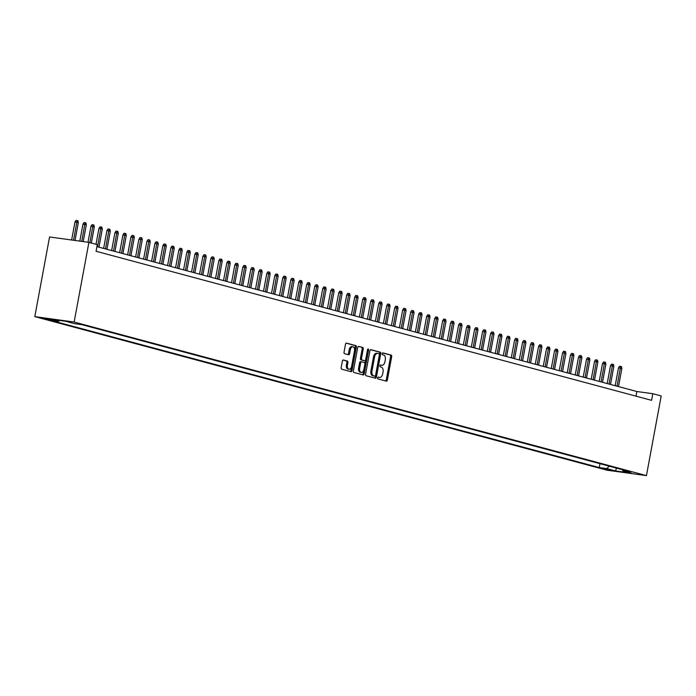 <?xml version="1.0" encoding="UTF-8"?>
<svg xmlns="http://www.w3.org/2000/svg" width="696" height="696" viewBox="0 0 696 696"><rect width="100%" height="100%" fill="white"/><g stroke="black" fill="none" stroke-linecap="round" stroke-linejoin="round"><path stroke-width="1.04" d="M377.597 377.867A0.931 0.566 97.8 0 0 377.98 378.92L386.315 381.156A1.331 0.809 97.8 0 0 386.376 381.173A1.331 0.809 97.8 0 0 387.341 380.068L391.683 356.613A1.331 0.809 97.8 0 0 391.143 355.099L382.809 352.863A0.931 0.566 97.8 0 0 382.469 354.682L383.548 354.977A4.246 2.584 97.8 0 1 385.288 359.815L384.923 361.772A4.246 2.584 97.8 0 1 381.834 365.304A4.246 2.584 97.8 0 1 381.643 365.269L380.564 364.982A0.931 0.566 97.8 0 0 380.225 366.801L381.304 367.096A4.246 2.584 97.8 0 1 383.035 371.934L382.678 373.891A4.246 2.584 97.8 0 1 379.59 377.423A4.246 2.584 97.8 0 1 379.39 377.389L378.311 377.101A0.931 0.566 97.8 0 0 377.597 377.867M43.857 318.707L51.513 319.969L43.857 318.707M343.415 360.006A1.331 0.809 97.8 0 0 343.354 359.989A1.331 0.809 97.8 0 0 342.389 361.094L341.171 367.679A1.331 0.809 97.8 0 0 341.71 369.193L350.967 371.673A1.331 0.809 97.8 0 0 351.028 371.69A1.331 0.809 97.8 0 0 351.993 370.585L356.343 347.13A1.331 0.809 97.8 0 0 355.795 345.616L346.538 343.128A1.331 0.809 97.8 0 0 346.478 343.119A1.331 0.809 97.8 0 0 345.512 344.224L344.041 352.167A1.331 0.809 97.8 0 0 344.581 353.681L348.548 354.743A1.331 0.809 97.8 0 0 348.609 354.76A1.331 0.809 97.8 0 0 349.575 353.655L350.305 349.714A3.55 2.166 97.8 0 1 352.881 346.756A3.55 2.166 97.8 0 1 354.499 350.836L351.637 366.279A3.55 2.166 97.8 0 1 349.053 369.237A3.55 2.166 97.8 0 1 347.443 365.156L347.922 362.581A1.331 0.809 97.8 0 0 347.374 361.067L343.293 359.989M646.436 475.612L661.2 395.954L652.804 393.701L651.578 400.339L96.065 251.265L97.292 244.627L88.905 242.373L74.141 322.03L646.436 475.612L607.095 470.209L34.8 316.628L74.141 322.03M365.565 374.222A1.331 0.809 97.8 0 0 366.113 375.736L375.37 378.224A1.331 0.809 97.8 0 0 375.431 378.233A1.331 0.809 97.8 0 0 376.397 377.128L380.738 353.672A1.331 0.809 97.8 0 0 380.199 352.159L370.942 349.679A1.331 0.809 97.8 0 0 370.881 349.662A1.331 0.809 97.8 0 0 369.915 350.767L365.565 374.222M363.164 374.953L353.907 372.464A1.331 0.809 97.8 0 1 353.368 370.951L357.718 347.495A1.331 0.809 97.8 0 1 358.684 346.39A1.331 0.809 97.8 0 1 358.745 346.399L362.703 347.469A1.331 0.809 97.8 0 1 363.242 348.983L361.485 358.492A1.331 0.809 97.8 0 0 362.024 360.006L364.652 360.711A1.331 0.809 97.8 0 0 364.713 360.719A1.331 0.809 97.8 0 0 365.678 359.615L367.514 349.714A0.931 0.566 97.8 0 1 368.61 350.01L364.191 373.856A1.331 0.809 97.8 0 1 363.225 374.961A1.331 0.809 97.8 0 1 363.164 374.953M610.94 470.017L601.762 468.33L610.94 470.017M59.491 320.438L58.377 321.439L50.938 320.412L599.256 467.564L606.695 468.582L609.339 466.198M58.377 321.439L49.59 319.081L65.746 321.3L74.542 323.657L81.98 324.675L630.298 471.827L622.859 470.8L631.655 473.167L615.49 470.94L606.695 468.582M88.905 242.373L49.564 236.971L34.8 316.628M652.804 393.701L636.857 391.517L96.927 246.619M635.996 396.163L636.857 391.517M599.978 463.684L599.256 467.564M622.224 469.661L622.859 470.8M616.517 468.13L615.49 470.94M378.006 377.154L378.328 377.241A4.246 2.584 97.8 0 0 378.528 377.284A4.246 2.584 97.8 0 0 378.72 377.293M380.973 365.174A4.246 2.584 97.8 0 1 380.773 365.165A4.246 2.584 97.8 0 1 380.573 365.122L380.251 365.035M385.619 380.973A1.331 0.809 97.8 0 0 386.271 379.92L390.621 356.465A1.331 0.809 97.8 0 0 390.082 354.951L382.495 352.915M374.674 378.032A1.331 0.809 97.8 0 0 375.327 376.988L379.677 353.525A1.331 0.809 97.8 0 0 379.137 352.011L370.568 349.714M374.84 376.171A0.931 0.566 97.8 0 0 375.562 375.405L379.381 354.812A0.931 0.566 97.8 0 0 378.998 353.751L377.858 353.446A4.246 2.584 97.8 0 0 377.667 353.411A4.246 2.584 97.8 0 0 374.579 356.944L371.969 371.02A4.246 2.584 97.8 0 0 373.709 375.857L374.84 376.171L373.778 376.023A0.931 0.566 97.8 0 0 373.865 376.031M376.797 353.298A4.246 2.584 97.8 0 0 376.606 353.264A4.246 2.584 97.8 0 0 373.508 356.796L374.579 356.944M373.778 376.023L372.638 375.718A4.246 2.584 97.8 0 1 370.907 370.872L373.508 356.796M358.37 346.443L362.703 347.469M363.712 360.58A1.331 0.809 97.8 0 1 363.651 360.58A1.331 0.809 97.8 0 1 363.59 360.563L360.963 359.858A1.331 0.809 97.8 0 1 360.415 358.344L362.181 348.835A1.331 0.809 97.8 0 0 361.642 347.321M362.477 374.761A1.331 0.809 97.8 0 0 363.129 373.709L367.549 349.862A0.931 0.566 97.8 0 0 367.575 349.496M359.649 368.367A3.55 2.166 97.8 0 0 361.267 372.447A3.55 2.166 97.8 0 0 363.851 369.489L364.861 364.051A1.331 0.809 97.8 0 0 364.312 362.538L361.685 361.833A1.331 0.809 97.8 0 0 361.624 361.816A1.331 0.809 97.8 0 0 360.659 362.921L359.649 368.367L358.588 368.219A3.55 2.166 97.8 0 0 360.206 372.299L361.267 372.447M361.563 361.816L360.624 361.685A1.331 0.809 97.8 0 0 360.563 361.668A1.331 0.809 97.8 0 0 359.597 362.773L360.659 362.921M358.588 368.219L359.597 362.773M349.053 369.237L347.991 369.089A3.55 2.166 97.8 0 1 346.382 365.009L346.852 362.433A1.331 0.809 97.8 0 0 346.312 360.92L343.041 360.041M352.881 346.756L351.819 346.608A3.55 2.166 97.8 0 0 349.235 349.566L350.305 349.714M347.852 354.56A1.331 0.809 97.8 0 0 348.505 353.507L349.235 349.566M350.271 371.49A1.331 0.809 97.8 0 0 350.932 370.437L355.282 346.982A1.331 0.809 97.8 0 0 354.734 345.468L346.173 343.171M618.5 367.827L619.57 366.244L620.632 366.392L621.432 366.609L621.85 368.48L618.5 367.827L615.186 385.697M620.632 366.392L617.056 386.202M621.85 368.48L618.5 386.584M610.505 365.687L611.575 364.104L612.637 364.252L613.437 364.46L613.863 366.331L610.505 365.687L607.199 383.557M612.637 364.252L609.07 384.053M613.863 366.331L610.505 384.444M602.518 363.538L603.58 361.955L604.641 362.103L605.442 362.32L605.868 364.191L602.518 363.538L599.204 381.408M604.641 362.103L601.074 381.913M605.868 364.191L602.51 382.295M594.523 361.398L595.585 359.815L596.655 359.962L597.446 360.171L597.873 362.042L594.523 361.398L591.208 379.268M596.655 359.962L593.079 379.764M597.873 362.042L594.514 380.155M586.528 359.249L587.598 357.666L588.659 357.814L589.46 358.031L589.886 359.902L586.528 359.249L583.213 377.119M588.659 357.814L585.084 377.624M589.886 359.902L586.528 378.006M578.533 357.109L579.603 355.525L580.664 355.665L581.465 355.882L581.891 357.753L578.533 357.109L575.227 374.979M580.664 355.665L577.097 375.475M581.891 357.753L578.533 375.866M570.546 354.96L571.607 353.377L572.669 353.525L573.469 353.742L573.895 355.613L570.546 354.96L567.231 372.83M572.669 353.525L569.102 373.334M573.895 355.613L570.537 373.717M562.551 352.811L563.612 351.236L564.682 351.376L565.474 351.593L565.9 353.464L562.551 352.811L559.236 370.681M564.682 351.376L561.106 371.185M565.9 353.464L562.551 371.568M554.555 350.671L555.625 349.087L556.687 349.235L557.487 349.444L557.914 351.315L554.555 350.671L551.249 368.541M556.687 349.235L553.111 369.045M557.914 351.315L554.555 369.428M546.569 348.522L547.63 346.947L548.692 347.087L549.492 347.304L549.918 349.175L546.569 348.522L543.254 366.392M548.692 347.087L545.125 366.896M549.918 349.175L546.56 367.279M538.573 346.382L539.635 344.798L540.696 344.946L541.497 345.155L541.923 347.026L538.573 346.382L535.259 364.252M540.696 344.946L537.129 364.748M541.923 347.026L538.565 365.139M530.578 344.233L531.64 342.65L532.71 342.797L533.51 343.015L533.928 344.885L530.578 344.233L527.263 362.103M532.71 342.797L529.134 362.607M533.928 344.885L530.578 362.99M522.583 342.093L523.653 340.509L524.714 340.657L525.515 340.866L525.941 342.736L522.583 342.093L519.277 359.962M524.714 340.657L521.139 360.458M525.941 342.736L522.583 360.85M514.596 339.944L515.658 338.36L516.719 338.508L517.519 338.726L517.946 340.596L514.596 339.944L511.282 357.814M516.719 338.508L513.152 358.318M517.946 340.596L514.588 358.701M506.601 337.804L507.662 336.22L508.724 336.368L509.524 336.577L509.95 338.447L506.601 337.804L503.286 355.673M508.724 336.368L505.157 356.169M509.95 338.447L506.592 356.561M498.606 335.655L499.667 334.071L500.737 334.219L501.538 334.437L501.955 336.307L498.606 335.655L495.291 353.525M500.737 334.219L497.162 354.029M501.955 336.307L498.606 354.412M490.61 333.506L491.68 331.931L492.742 332.07L493.542 332.288L493.969 334.158L490.61 333.506L487.304 351.376M492.742 332.07L489.175 351.88M493.969 334.158L490.61 352.263M482.624 331.366L483.685 329.782L484.747 329.93L485.547 330.148L485.973 332.009L482.624 331.366L479.309 349.235M484.747 329.93L481.18 349.74M485.973 332.009L482.615 350.123M474.628 329.217L475.69 327.642L476.751 327.781L477.552 327.999L477.978 329.869L474.628 329.217L471.314 347.087M476.751 327.781L473.184 347.591M477.978 329.869L474.62 347.974M466.633 327.077L467.703 325.493L468.765 325.641L469.565 325.85L469.983 327.72L466.633 327.077L463.318 344.946M468.765 325.641L465.189 345.442M469.983 327.72L466.633 345.834M458.638 324.928L459.708 323.344L460.769 323.492L461.57 323.71L461.996 325.58L458.638 324.928L455.332 342.797M460.769 323.492L457.202 343.302M461.996 325.58L458.638 343.685M450.651 322.787L451.713 321.204L452.774 321.352L453.575 321.561L454.001 323.431L450.651 322.787L447.337 340.657M452.774 321.352L449.207 341.153M454.001 323.431L450.643 341.545M442.656 320.639L443.717 319.055L444.788 319.203L445.579 319.421L446.005 321.291L442.656 320.639L439.341 338.508M444.788 319.203L441.212 339.013M446.005 321.291L442.656 339.396M434.661 318.498L435.731 316.915L436.792 317.063L437.593 317.272L438.019 319.142L434.661 318.498L431.355 336.368M436.792 317.063L433.216 336.864M438.019 319.142L434.661 337.255M426.665 316.349L427.736 314.766L428.797 314.914L429.597 315.131L430.024 317.002L426.665 316.349L423.359 334.219M428.797 314.914L425.23 334.724M430.024 317.002L426.665 335.107M418.679 314.2L419.74 312.626L420.802 312.765L421.602 312.983L422.028 314.853L418.679 314.2L415.364 332.07M420.802 312.765L417.235 332.575M422.028 314.853L418.67 332.966M410.683 312.06L411.745 310.477L412.815 310.625L413.607 310.842L414.033 312.713L410.683 312.06L407.369 329.93M412.815 310.625L409.239 330.435M414.033 312.713L410.683 330.817M402.688 309.911L403.758 308.337L404.82 308.476L405.62 308.693L406.046 310.564L402.688 309.911L399.382 327.781M404.82 308.476L401.244 328.286M406.046 310.564L402.688 328.669M394.702 307.771L395.763 306.188L396.824 306.336L397.625 306.545L398.051 308.415L394.702 307.771L391.387 325.641M396.824 306.336L393.257 326.137M398.051 308.415L394.693 326.528M386.706 305.622L387.768 304.039L388.829 304.187L389.63 304.404L390.056 306.275L386.706 305.622L383.392 323.492M388.829 304.187L385.262 323.997M390.056 306.275L386.698 324.38M378.711 303.482L379.772 301.899L380.842 302.047L381.643 302.255L382.06 304.126L378.711 303.482L375.396 321.352M380.842 302.047L377.267 321.848M382.06 304.126L378.711 322.239M370.716 301.333L371.786 299.75L372.847 299.898L373.648 300.115L374.074 301.986L370.716 301.333L367.41 319.203M372.847 299.898L369.28 319.708M374.074 301.986L370.716 320.09M362.729 299.193L363.79 297.61L364.852 297.757L365.652 297.966L366.079 299.837L362.729 299.193L359.414 317.063M364.852 297.757L361.285 317.559M366.079 299.837L362.72 317.95M354.734 297.044L355.795 295.461L356.857 295.609L357.657 295.826L358.083 297.697L354.734 297.044L351.419 314.914M356.857 295.609L353.29 315.418M358.083 297.697L354.725 315.801M346.738 294.904L347.809 293.32L348.87 293.46L349.67 293.677L350.088 295.548L346.738 294.904L343.424 312.774M348.87 293.46L345.294 313.27M350.088 295.548L346.738 313.661M338.743 292.755L339.813 291.172L340.875 291.32L341.675 291.537L342.101 293.407L338.743 292.755L335.437 310.625M340.875 291.32L337.308 311.129M342.101 293.407L338.743 311.512M330.757 290.606L331.818 289.031L332.879 289.171L333.68 289.388L334.106 291.259L330.757 290.606L327.442 308.476M332.879 289.171L329.312 308.981M334.106 291.259L330.748 309.363M322.761 288.466L323.823 286.882L324.893 287.03L325.685 287.239L326.111 289.11L322.761 288.466L319.447 306.336M324.893 287.03L321.317 306.84M326.111 289.11L322.753 307.223M314.766 286.317L315.836 284.742L316.897 284.882L317.698 285.099L318.124 286.97L314.766 286.317L311.46 304.187M316.897 284.882L313.322 304.691M318.124 286.97L314.766 305.074M306.771 284.177L307.841 282.593L308.902 282.741L309.703 282.95L310.129 284.821L306.771 284.177L303.465 302.047M308.902 282.741L305.335 302.543M310.129 284.821L306.771 302.934M298.784 282.028L299.845 280.445L300.907 280.592L301.707 280.81L302.134 282.68L298.784 282.028L295.469 299.898M300.907 280.592L297.34 300.402M302.134 282.68L298.775 300.785M290.789 279.888L291.85 278.304L292.92 278.452L293.712 278.661L294.138 280.531L290.789 279.888L287.474 297.757M292.92 278.452L289.345 298.253M294.138 280.531L290.789 298.645M282.793 277.739L283.864 276.155L284.925 276.303L285.725 276.521L286.152 278.391L282.793 277.739L279.488 295.609M284.925 276.303L281.349 296.113M286.152 278.391L282.793 296.496M274.807 275.599L275.868 274.015L276.93 274.163L277.73 274.372L278.156 276.242L274.807 275.599L271.492 293.468M276.93 274.163L273.363 293.964M278.156 276.242L274.798 294.356M266.812 273.45L267.873 271.866L268.934 272.014L269.735 272.232L270.161 274.102L266.812 273.45L263.497 291.32M268.934 272.014L265.367 291.824M270.161 274.102L266.803 292.207M258.816 271.301L259.878 269.726L260.948 269.865L261.748 270.083L262.166 271.953L258.816 271.301L255.502 289.171M260.948 269.865L257.372 289.675M262.166 271.953L258.816 290.058M250.821 269.161L251.891 267.577L252.952 267.725L253.753 267.943L254.179 269.804L250.821 269.161L247.515 287.03M252.952 267.725L249.385 287.535M254.179 269.804L250.821 287.918M242.834 267.012L243.896 265.437L244.957 265.576L245.758 265.794L246.184 267.664L242.834 267.012L239.52 284.882M244.957 265.576L241.39 285.386M246.184 267.664L242.826 285.769M234.839 264.871L235.9 263.288L236.962 263.436L237.762 263.645L238.189 265.515L234.839 264.871L231.524 282.741M236.962 263.436L233.395 283.237M238.189 265.515L234.83 283.629M226.844 262.723L227.905 261.139L228.975 261.287L229.776 261.505L230.193 263.375L226.844 262.723L223.529 280.592M228.975 261.287L225.4 281.097M230.193 263.375L226.844 281.48M218.849 260.582L219.919 258.999L220.98 259.147L221.78 259.356L222.207 261.226L218.849 260.582L215.542 278.452M220.98 259.147L217.413 278.948M222.207 261.226L218.849 279.34M210.862 258.433L211.923 256.85L212.985 256.998L213.785 257.215L214.211 259.086L210.862 258.433L207.547 276.303M212.985 256.998L209.418 276.808M214.211 259.086L210.853 277.191M202.867 256.293L203.928 254.71L204.998 254.858L205.79 255.067L206.216 256.937L202.867 256.293L199.552 274.163M204.998 254.858L201.422 274.659M206.216 256.937L202.858 275.05M194.871 254.144L195.941 252.561L197.003 252.709L197.803 252.926L198.23 254.797L194.871 254.144L191.557 272.014M197.003 252.709L193.427 272.519M198.23 254.797L194.871 272.902M186.876 251.995L187.946 250.421L189.007 250.56L189.808 250.778L190.234 252.648L186.876 251.995L183.57 269.865M189.007 250.56L185.441 270.37M190.234 252.648L186.876 270.761M178.889 249.855L179.951 248.272L181.012 248.42L181.813 248.637L182.239 250.508L178.889 249.855L175.575 267.725M181.012 248.42L177.445 268.23M182.239 250.508L178.881 268.613M170.894 247.706L171.956 246.132L173.026 246.271L173.817 246.488L174.244 248.359L170.894 247.706L167.579 265.576M173.026 246.271L169.45 266.081M174.244 248.359L170.894 266.464M162.899 245.566L163.969 243.983L165.03 244.131L165.831 244.34L166.257 246.21L162.899 245.566L159.593 263.436M165.03 244.131L161.455 263.932M166.257 246.21L162.899 264.323M154.904 243.417L155.974 241.834L157.035 241.982L157.835 242.199L158.262 244.07L154.904 243.417L151.597 261.287M157.035 241.982L153.468 261.792M158.262 244.07L154.904 262.175M146.917 241.277L147.978 239.694L149.04 239.842L149.84 240.05L150.266 241.921L146.917 241.277L143.602 259.147M149.04 239.842L145.473 259.643M150.266 241.921L146.908 260.034M138.922 239.128L139.983 237.545L141.053 237.693L141.845 237.91L142.271 239.781L138.922 239.128L135.607 256.998M141.053 237.693L137.477 257.503M142.271 239.781L138.922 257.885M130.926 236.988L131.996 235.405L133.058 235.553L133.858 235.761L134.285 237.632L130.926 236.988L127.62 254.858M133.058 235.553L129.482 255.354M134.285 237.632L130.926 255.745M122.94 234.839L124.001 233.256L125.062 233.404L125.863 233.621L126.289 235.492L122.94 234.839L119.625 252.709M125.062 233.404L121.496 253.214M126.289 235.492L122.931 253.596M114.944 232.699L116.006 231.115L117.067 231.255L117.868 231.472L118.294 233.343L114.944 232.699L111.63 250.56M117.067 231.255L113.5 251.065M118.294 233.343L114.936 251.456M106.949 230.55L108.011 228.967L109.081 229.115L109.881 229.332L110.299 231.202L106.949 230.55L103.634 248.42M109.081 229.115L105.505 248.924M110.299 231.202L106.949 249.307M98.954 228.401L100.024 226.826L101.085 226.966L101.886 227.183L102.312 229.054L98.954 228.401L96.013 244.287M101.085 226.966L97.518 246.775M102.312 229.054L98.954 247.158M90.967 226.261L92.029 224.678L93.09 224.825L93.89 225.034L94.317 226.905L90.967 226.261L88.001 242.251M93.09 224.825L89.888 242.643M94.317 226.905L91.333 243.026M82.972 224.112L84.033 222.537L85.095 222.676L85.895 222.894L86.321 224.765L82.972 224.112L79.814 241.129M85.095 222.676L81.728 241.39M86.321 224.765L83.207 241.59M74.977 221.972L76.047 220.388L77.108 220.536L77.909 220.745L78.326 222.616L74.977 221.972L71.636 240.007M77.108 220.536L73.55 240.268M78.326 222.616L75.02 240.468M604.441 468.582L604.346 469.113M378.328 377.241L379.39 377.389M380.573 365.122L381.643 365.269M390.082 354.951L391.143 355.099M390.621 356.465L391.683 356.613M386.271 379.92L387.341 380.068M379.137 352.011L380.199 352.159M379.677 353.525L380.738 353.672M375.327 376.988L376.397 377.128M370.907 370.872L371.969 371.02M372.638 375.718L373.709 375.857M362.181 348.835L363.242 348.983M360.415 358.344L361.485 358.492M360.963 359.858L362.024 360.006M363.59 360.563L364.652 360.711M367.549 349.862L368.61 350.01M363.129 373.709L364.191 373.856M346.312 360.92L347.374 361.067M346.852 362.433L347.922 362.581M346.382 365.009L347.443 365.156M348.505 353.507L349.575 353.655M354.734 345.468L355.795 345.616M355.282 346.982L356.343 347.13M350.932 370.437L351.993 370.585M378.528 377.284L379.59 377.423M380.773 365.165L381.834 365.304M373.822 376.031L374.883 376.179M376.606 353.264L377.667 353.411M363.651 360.58L364.713 360.719M360.563 361.668L361.624 361.816"/></g></svg>
